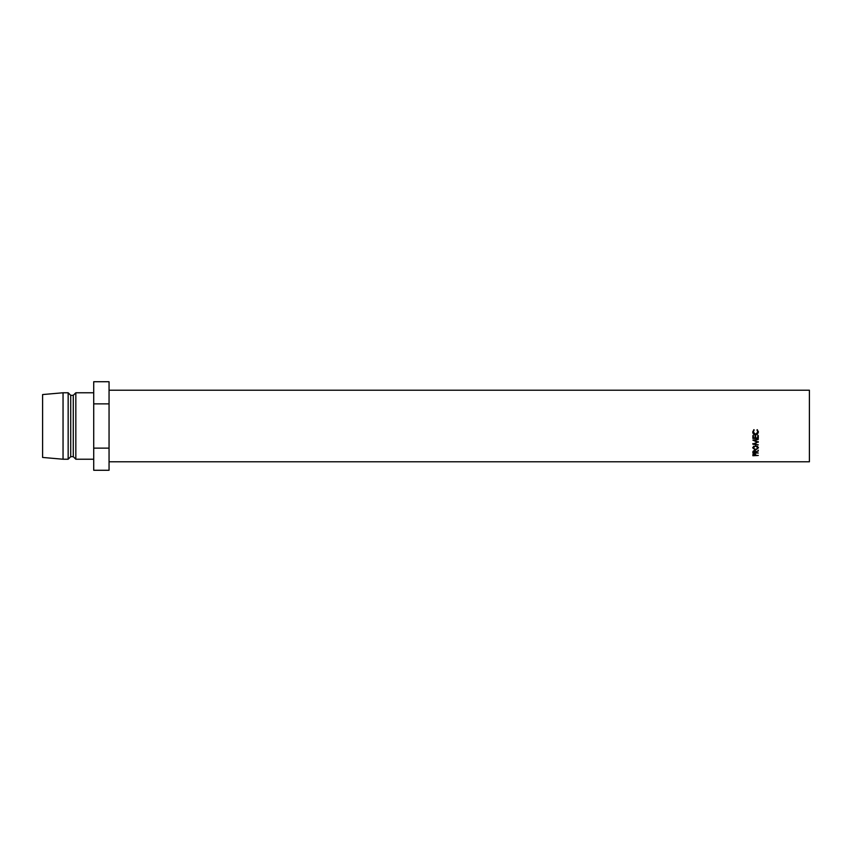 <?xml version="1.0" encoding="UTF-8"?>
<svg xmlns="http://www.w3.org/2000/svg" width="852" height="852" viewBox="0 0 852 852"><rect width="100%" height="100%" fill="white"/><g stroke="black" fill="none" stroke-linecap="round" stroke-linejoin="round"><path stroke-width="1.28" d="M109.056 390.216L809.4 390.216L809.4 461.784L109.056 461.784M75.828 392.772L73.272 395.328L73.272 456.672L75.828 459.228L75.828 392.772L93.72 392.772M73.272 456.672L70.716 456.672L70.716 395.328L68.16 392.772L63.048 392.772L63.048 459.228L42.6 457.439L42.6 394.561L63.048 392.772M70.716 456.672L68.16 459.228L68.16 392.772M93.72 403.869L109.056 403.869L109.056 381.728L93.72 381.728L93.72 470.272L109.056 470.272L109.056 448.131L93.72 448.131M109.056 403.869L109.056 448.131M753.86 429.664L753.285 432.028L755.586 434.382L757.865 431.996L757.279 429.664L758.418 431.996L757.471 434.179L755.543 434.85C753.786 434.69 752.848 433.743 752.731 432.007L753.86 429.664M752.731 447.875L755.575 445.532L758.418 447.843L755.596 450.037L752.731 447.875M755.788 452.455L758.28 453.04L752.87 453.04L752.944 451.475L754.318 450.697L755.788 452.05L758.28 450.644L755.788 452.455L755.788 451.507M758.28 442.252L754.382 440.388L758.28 439.462L752.87 440.122L757.311 442.199L752.87 444.222L758.28 444.829L754.382 443.967L758.28 441.666M752.87 438.418L752.87 435.521L753.424 435.521L753.424 437.971L755.085 437.971L755.085 435.521L755.649 435.521L755.649 437.971L757.726 437.971L757.726 435.521L758.28 435.521L758.28 438.418L752.87 438.418M752.87 455.735L752.955 454.393L754.318 453.754L755.692 454.425L755.788 455.458L758.28 455.458L752.87 455.735M753.424 454.67L752.891 454.67M754.318 454.052L753.424 455.458L755.245 454.915L754.318 453.051M753.424 454.883L753.424 453.85M758.28 437.981L752.87 437.981M754.382 443.328L754.382 443.967M757.311 441.624L757.311 442.199M754.382 440.346L753.647 440.026M752.87 443.572L752.87 444.222M758.28 451.07L758.28 450.175M755.788 452.071L755.234 452.071M753.424 452.071L752.87 452.071M755.234 451.113L755.234 452.05L754.318 451.038L753.424 452.721L755.223 452.721L755.223 450.91M753.434 450.9L753.424 452.029M754.318 451.038L754.318 450.144M758.376 447.449L757.747 448.45M755.596 450.037L755.596 449.174M753.413 448.471L752.774 447.46M753.551 446.224L753.285 447.864L755.596 449.675L757.865 447.864L755.575 445.937L753.285 447.864M757.865 447.864L757.62 446.246M755.575 445.223L755.575 445.937M754.19 429.94L753.285 432.028M757.865 431.996L756.959 429.94M758.418 431.783L757.471 433.892L755.543 434.531L752.731 431.783M73.272 395.328L70.716 395.328M68.16 459.228L63.048 459.228M93.72 459.228L75.828 459.228"/></g></svg>
